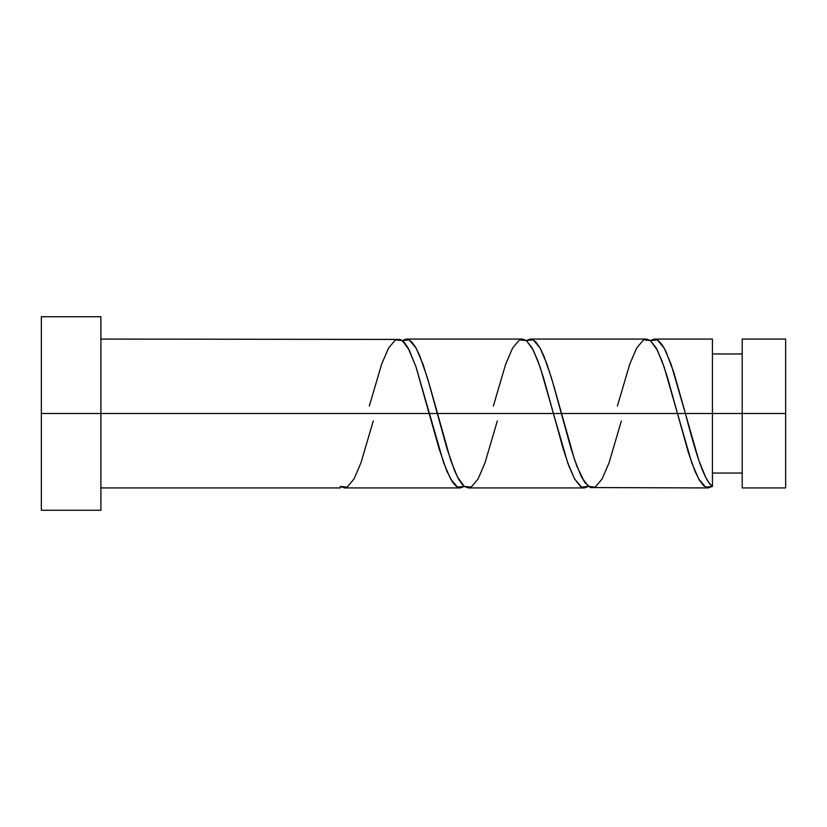 <?xml version="1.0" encoding="UTF-8"?>
<svg xmlns="http://www.w3.org/2000/svg" width="827" height="827" viewBox="0 0 827 827"><rect width="100%" height="100%" fill="white"/><g stroke="black" fill="none" stroke-linecap="round" stroke-linejoin="round"><path stroke-width="1.24" d="M785.65 487.93L785.65 339.07L785.65 413.5L742.201 413.5L742.201 339.07L742.201 487.93L785.65 487.93L785.65 413.5L685.376 413.5L698.898 460.598L705.669 477.231L709.049 482.854L712.429 486.441L712.429 339.07L712.429 413.5L742.201 413.5L742.201 487.93M41.35 510.259L41.35 316.741L41.35 510.259L100.894 510.259L100.894 413.5L41.35 413.5L437.276 413.5L446.962 448.596L454.726 471.049L458.592 479.143L462.489 484.736L464.412 486.503L468.289 487.93L584.42 487.93L580.554 486.503L574.734 479.133L568.914 466.118L563.094 448.575L553.418 413.5L561.326 413.5L571.012 448.596L576.822 466.128L584.586 482.265L590.395 487.568L708.47 487.93L703.705 485.759L699.311 480.063L694.949 471.121L688.395 452.617L677.468 413.5L685.376 413.5L100.894 413.5L100.894 316.741L100.894 510.259M373.277 420.943L360.954 462.8L354.07 478.895L347.175 487.113L340.279 486.441L340.279 487.93L340.279 486.441L344.663 487.909M369.307 406.057L381.629 364.2L388.525 348.105L395.42 339.887L402.304 340.559L409.2 350.028L416.095 367.147L443.654 462.8L450.55 478.895L457.445 487.113L464.329 486.441L460.37 487.93L456.504 486.503L452.617 482.255L446.807 471.028L439.044 448.575L415.795 366.278L408.052 347.857L404.155 342.264L400.299 339.432L100.894 339.07M460.37 487.93L344.239 487.93M621.377 420.943L609.054 462.8L602.17 478.895L595.275 487.113L588.379 486.441L581.495 476.972L574.6 459.853L553.925 386.25L547.029 364.2L540.145 348.105L533.25 339.887L526.354 340.559L530.314 339.07L533.219 339.876L536.123 342.275L540.01 347.867L543.887 355.972L551.64 378.425L561.326 413.5L677.468 413.5L691.754 462.8L698.65 478.895L705.545 487.113L712.429 486.441L708.057 487.909M497.327 420.943L485.004 462.8L478.12 478.895L471.225 487.113L464.329 486.441L457.445 476.972L450.55 459.853L429.875 386.25L422.979 364.2L416.095 348.105L409.2 339.887L402.304 340.559L406.264 339.07L409.169 339.876L412.073 342.275L415.96 347.867L419.837 355.972L427.59 378.425L437.276 413.5L553.418 413.5L567.704 462.8L574.6 478.895L581.495 487.113L588.379 486.441L584.42 487.93M684.415 409.861L685.376 413.5L712.429 413.5L712.429 486.441C703.415 480.208 694.401 447.934 685.376 413.5L671.079 364.2L664.195 348.105L657.3 339.887L650.404 340.559L654.364 339.07L658.23 340.497L662.127 344.745L665.983 351.609L673.747 372.15L684.415 409.861M654.364 339.07L712.429 339.07M530.314 339.07L646.445 339.07L650.332 340.497L656.152 347.857L661.962 360.872L667.771 378.404L677.468 413.5L664.195 367.147L657.3 350.028L650.404 340.559L643.52 339.887L636.625 348.105L629.729 364.2L617.407 406.057M406.264 339.07L522.395 339.07L526.282 340.497L532.102 347.857L537.912 360.872L543.721 378.404L553.418 413.5L540.145 367.147L533.25 350.028L526.354 340.559L519.47 339.887L512.575 348.105L505.679 364.2L493.357 406.057M712.429 473.044L742.201 473.044M340.279 487.93L100.894 487.93M41.35 316.741L100.894 316.741M712.429 353.956L742.201 353.956M742.201 339.07L785.65 339.07"/></g></svg>
